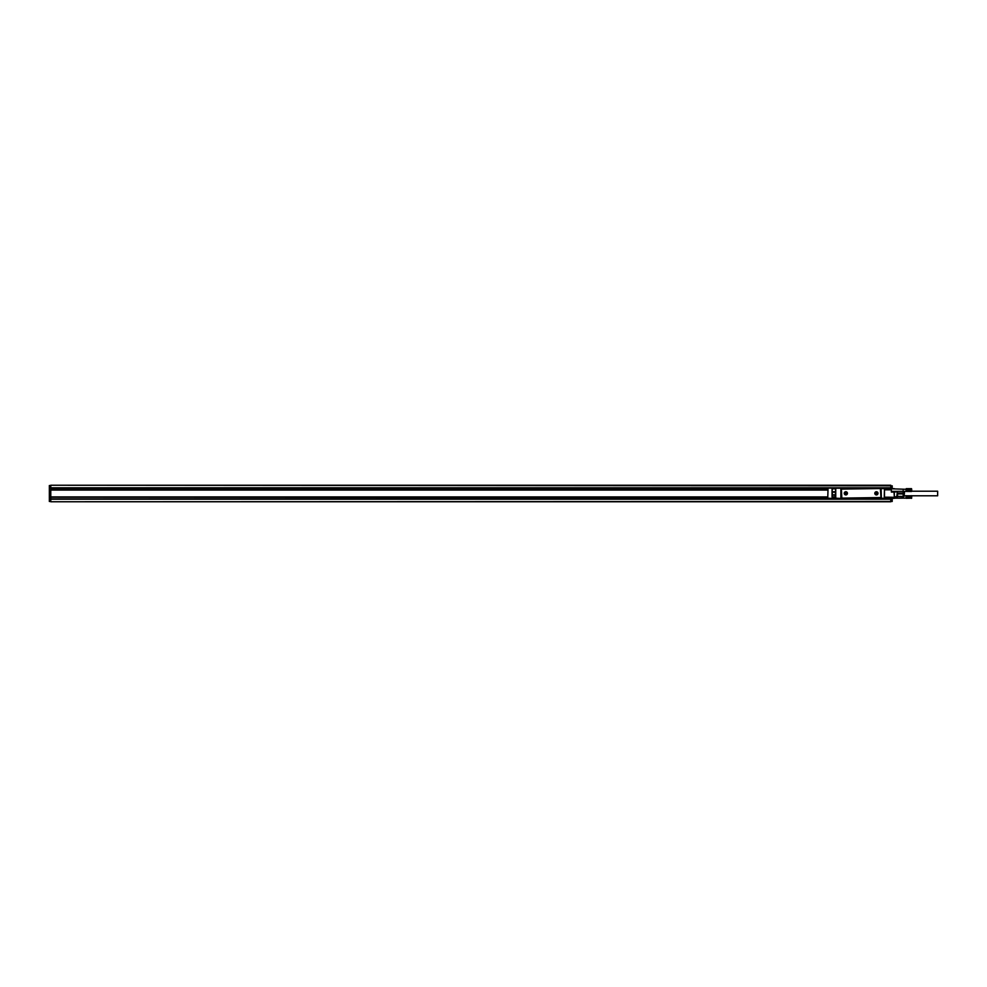 <?xml version="1.0" encoding="UTF-8"?>
<svg xmlns="http://www.w3.org/2000/svg" width="987" height="987" viewBox="0 0 987 987"><rect width="100%" height="100%" fill="white"/><g stroke="black" fill="none" stroke-linecap="round" stroke-linejoin="round"><path stroke-width="1.48" d="M860.837 499.027L859.122 499.027M862.256 498.916L857.703 498.916M840.023 498.46L861.972 498.978M827.76 489.799L50.781 489.799L50.781 499.2L49.35 499.2L49.35 501.482L50.781 501.482L50.781 499.2L892.199 499.2L892.199 501.482L50.781 501.766L890.78 501.766L890.78 498.916L879.935 498.46L894.012 498.349A1.135 1.135 0 0 0 894.37 498.287L894.37 497.201L894.012 498.349M879.935 498.916L861.972 498.916M50.781 498.916L838.308 498.46M881.65 498.632L890.78 498.916M892.199 499.2L890.78 498.349M50.781 496.917L827.76 496.917M49.35 499.2L838.308 498.632M890.78 485.801L50.781 485.234L890.78 485.234L890.78 488.084L50.781 488.084L50.781 485.518L49.35 485.518L49.35 498.632M892.199 485.801L892.199 488.651M890.78 488.084L892.199 488.368M887.325 488.368L890.78 488.651M49.35 488.368L827.785 488.368M50.781 489.799L50.781 488.084M50.781 490.083L827.76 490.083M96.677 499.027L94.974 499.027M98.108 498.978L93.543 498.978M832.349 498.053L832.041 496.806L832.325 498.46L841.158 498.46L841.158 488.195L835.175 488.195L841.331 488.195L841.849 498.114L880.972 497.547L880.91 498.46L851.139 498.287M868.819 498.287L870.25 498.46M868.819 498.46L851.139 498.46M849.721 498.46L841.331 498.46L841.331 497.793M835.458 492.192L835.458 494.808L832.325 494.808L832.325 492.192L835.458 492.192L832.325 491.76L835.458 491.76L835.742 488.479L835.742 498.176L841.331 498.46M841.331 488.195L887.35 488.651M880.91 488.861L879.935 488.084M835.175 488.195L832.892 488.195M827.76 498.176L828.044 488.195L827.76 498.176L832.325 498.46L827.76 498.176M870.25 488.084L849.721 488.084M832.892 498.46L835.693 498.46M832.263 498.065L832.892 497.201L832.67 498.349M835.458 496.806L832.325 496.806L832.325 495.005L835.458 495.005L835.36 498.287M871.953 498.916L870.25 498.916M840.023 498.916L838.308 498.916M881.366 498.176L881.083 488.195L881.366 498.176L884.216 498.46L884.5 488.479L887.066 488.651M884.475 498.299L884.5 488.479L881.366 488.479M884.5 488.651L891.347 488.651L891.347 492.069L894.012 492.069L891.347 491.785M894.629 488.799L894.37 488.713A1.135 1.135 0 0 0 894.012 488.651L891.347 488.651M880.972 497.547L880.392 488.54L841.269 489.108M835.458 497.497L832.609 497.497L835.347 497.497L835.458 498.176M870.25 498.805L848.006 498.916M884.5 497.09L884.611 498.176L887.35 498.176L887.066 497.201L894.012 497.288M844.44 492.562A1.592 1.592 0 0 0 845.069 494.734A1.592 1.592 0 0 0 847.241 494.092A1.592 1.592 0 0 0 846.599 491.933A1.592 1.592 0 0 0 844.44 492.562M875 492.562A1.592 1.592 0 0 0 875.642 494.734A1.592 1.592 0 0 0 877.801 494.092A1.592 1.592 0 0 0 877.172 491.933A1.592 1.592 0 0 0 875 492.562M835.347 497.201L832.041 496.917L832.041 494.931L835.458 495.24M884.611 497.201L887.066 497.201L887.35 498.176M894.284 491.785L897.146 491.785L894.284 491.785L894.37 497.201L894.012 492.069L896.751 491.785M897.331 496.461L897.615 496.387A1.135 1.135 0 0 1 896.838 497.473L896.838 496.387L897.615 496.387L897.331 491.723L896.838 496.387L894.37 497.201M835.458 488.54L832.041 488.824L832.041 494.931M896.838 497.473L894.37 498.287M845.131 492.032A1.48 1.48 0 0 0 844.539 494.043A1.48 1.48 0 0 0 846.55 494.635A1.48 1.48 0 0 0 847.142 492.624A1.48 1.48 0 0 0 845.131 492.032M875.691 492.032A1.48 1.48 0 0 0 875.099 494.043A1.48 1.48 0 0 0 877.11 494.635A1.48 1.48 0 0 0 877.702 492.624A1.48 1.48 0 0 0 875.691 492.032M832.041 492.192L832.325 488.824L835.458 488.824M906.115 495.782L906.251 498.275L906.251 495.684M845.723 493.722L845.094 493.216L845.958 492.587L846.575 493.438L845.723 493.722M876.296 493.722L875.666 493.216L876.518 492.587L877.147 493.438L876.296 493.722M897.615 496.387L903.191 496.424M897.615 493.919L903.154 493.919L903.179 496.671L897.615 496.498M897.615 493.081L903.154 493.081L903.154 493.919M903.154 490.502L903.154 493.081M894.629 498.201L906.251 498.151M832.263 497.917L832.263 497.09M903.463 496.917L903.895 491.366M906.115 496.338L911.68 496.338L911.532 495.684M911.532 495.856L906.251 495.856M911.532 495.967L906.251 495.967M911.532 496.079L906.251 496.079M911.532 496.214L906.251 496.214M906.115 496.461L911.68 496.461L906.251 496.338M906.115 496.584L911.68 496.584L906.251 496.486M906.115 496.72L911.68 496.72L906.251 496.621M906.115 496.856L911.68 496.856L906.251 496.769M906.115 496.992L911.68 496.992L906.251 496.917M906.115 497.127L911.68 497.127L906.251 497.066M906.115 497.251L911.68 497.251L906.251 497.214M906.115 497.386L911.68 497.386L906.251 497.362M911.68 497.51L906.251 497.633M911.532 497.756L906.251 497.756M911.532 497.88L906.251 497.88M911.532 497.979L906.251 497.979M911.532 498.077L906.251 498.077M911.68 498.188L906.251 498.312L911.68 498.188M911.532 498.349L911.815 495.782M904.117 491.366L903.895 496.35M904.573 491.366L904.117 496.35M891.347 488.799L911.68 489.49L911.532 488.651L911.815 491.218L937.65 491.218L937.65 495.782L904.573 495.782M906.115 491.366L891.347 491.366M906.115 490.539L911.68 490.539L906.251 490.514M906.115 490.28L911.68 490.28L906.251 490.231M906.115 489.873L911.68 489.873L906.251 489.786M906.115 489.614L911.68 489.614L906.251 489.503M906.115 489.49L906.251 488.651L911.532 488.651M911.532 488.849L906.251 488.849M911.532 488.923L906.251 488.923M911.532 489.021L906.251 489.021M911.532 489.12L906.251 489.12M911.68 489.379L906.251 489.244M911.532 489.367L906.251 489.367M906.115 489.749L911.68 489.749L906.251 489.638M906.115 490.008L911.68 490.008L906.251 489.934M906.115 490.144L911.68 490.144L906.251 490.083M906.115 490.416L911.68 490.416L906.251 490.379M911.68 490.662L906.251 490.786M911.68 490.773L906.251 490.921M911.532 491.032L906.251 491.032M911.532 491.144L906.251 491.144M911.532 491.23L906.251 491.23M911.532 491.316L906.251 491.316M911.532 491.378L906.251 491.378M911.532 491.44L906.251 491.44L911.532 491.477M911.532 488.775L906.251 488.775L911.532 488.725M911.532 488.664L906.251 488.664L911.532 488.688M827.76 497.201L50.781 497.201M890.78 501.199L892.199 501.199M49.35 501.199L50.781 501.199M49.35 498.349L50.781 498.349M50.781 488.651L49.35 488.651M49.35 487.8L892.199 487.8M49.35 485.801L50.781 485.801M835.175 488.54L832.892 488.54M840.875 488.479L840.875 498.176M884.5 497.497L887.066 497.201M884.5 489.799L891.347 489.799M832.041 494.845L835.458 495.042M832.041 492.155L835.458 491.958"/></g></svg>
